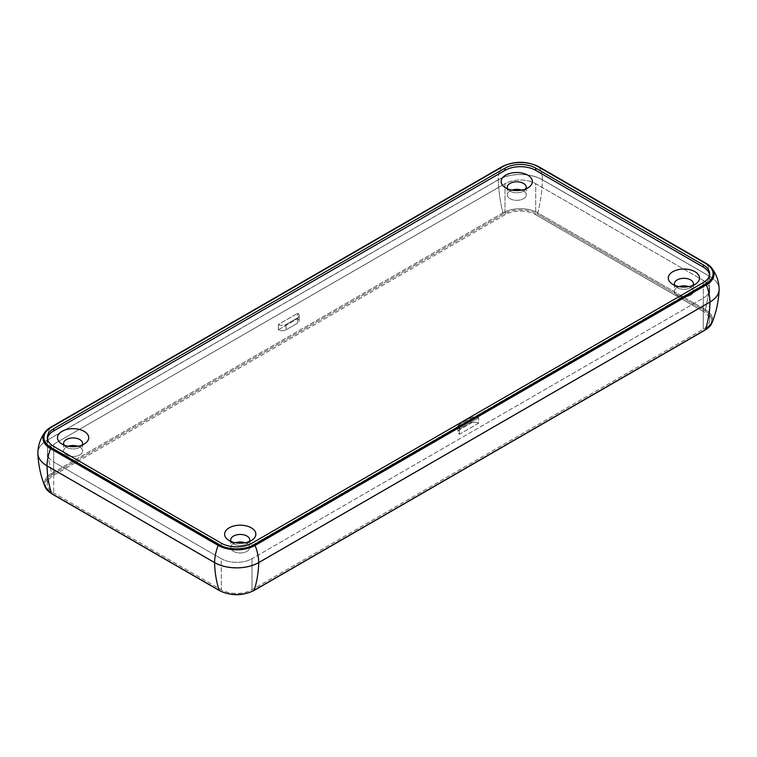 <?xml version="1.0" encoding="UTF-8"?>
<svg xmlns="http://www.w3.org/2000/svg" width="757" height="757" viewBox="0 0 757 757"><rect width="100%" height="100%" fill="white"/><g stroke="black" fill="none" stroke-linecap="round" stroke-linejoin="round"><path stroke-width="0.57" stroke-dasharray="3.79 2.84" d="M82.191 445.021A9.5 5.488 180 0 1 80.592 446.81A9.5 5.488 180 0 1 65.585 446.8A9.5 5.488 180 0 1 63.995 445.021A9.5 5.488 0 0 0 73.098 448.929A9.5 5.488 0 0 0 82.191 445.021M693.005 285.38A9.5 5.488 180 0 1 691.406 287.158A9.5 5.488 180 0 1 676.398 287.149A9.5 5.488 180 0 1 674.809 285.38A9.5 5.488 0 0 0 683.902 289.278A9.5 5.488 0 0 0 693.005 285.38M525.86 188.871A9.5 5.488 180 0 1 524.26 190.66A9.5 5.488 180 0 1 509.253 190.65A9.5 5.488 180 0 1 507.663 188.871A9.5 5.488 0 0 0 516.766 192.78A9.5 5.488 0 0 0 525.86 188.871M249.337 541.529A9.5 5.488 180 0 1 247.738 543.308A9.5 5.488 180 0 1 232.73 543.308A9.5 5.488 180 0 1 231.14 541.529A9.5 5.488 0 0 0 240.234 545.428A9.5 5.488 0 0 0 249.337 541.529M252.005 545.381L703.281 284.84A21.726 12.547 0 0 0 709.564 274.867A21.726 12.547 180 0 1 709.65 275.974A21.726 12.547 180 0 1 703.281 284.84L703.281 282.626L703.281 284.84L252.005 545.381A21.726 12.547 180 0 1 221.281 545.381A21.726 12.547 0 0 0 252.005 545.381L252.005 543.166L252.005 545.381M47.436 438.663A21.726 12.547 0 0 0 53.719 448.646L221.281 545.381L221.281 543.166L221.281 545.381L53.719 448.646L53.719 446.422L53.719 448.646A21.726 12.547 180 0 1 47.35 439.77A21.726 12.547 180 0 1 47.436 438.663M470.92 417.883A5.431 3.132 180 0 1 478.604 417.883L478.604 423.21A5.431 3.132 0 0 0 470.92 423.21L470.92 417.883L470.92 423.21A5.431 3.132 180 0 1 478.604 423.21L459.404 434.291A5.431 3.132 180 0 1 459.404 429.862L470.92 423.21L459.404 429.862A5.431 3.132 0 0 0 457.815 432.077A5.431 3.132 0 0 0 459.404 434.291L459.404 428.973A5.431 3.132 180 0 1 457.815 426.759A5.431 3.132 180 0 1 459.404 424.535L459.404 429.862L459.404 424.535L470.92 417.883L459.404 424.535A5.431 3.132 0 0 0 459.404 428.973L459.404 434.291L478.604 423.21L478.604 417.883L459.404 428.973L478.604 417.883A5.431 3.132 0 0 0 470.92 417.883M297.596 313.379A5.431 3.132 180 0 1 299.185 315.603A5.431 3.132 180 0 1 297.596 317.817L297.596 323.135A5.431 3.132 0 0 0 299.185 320.921A5.431 3.132 0 0 0 297.596 318.706L297.596 313.379L297.596 318.706A5.431 3.132 180 0 1 297.596 323.135L297.596 317.817L286.08 324.469L286.08 329.787L297.596 323.135L286.08 329.787L286.08 324.469A5.431 3.132 180 0 1 278.396 324.469L278.396 329.787A5.431 3.132 0 0 0 286.08 329.787A5.431 3.132 180 0 1 278.396 329.787L297.596 318.706L278.396 329.787L278.396 324.469L297.596 313.379L278.396 324.469A5.431 3.132 0 0 0 286.08 324.469L297.596 317.817A5.431 3.132 0 0 0 297.596 313.379M705.193 330.033A1.088 0.625 60 0 1 704.644 329.976A23.656 13.654 0 0 0 704.644 310.663A1.088 0.625 120 0 0 705.373 309.632A24.688 14.251 180 0 1 711.949 322.974A24.688 14.251 0 0 0 705.373 309.632A1.088 0.625 -60 0 1 704.644 310.663L537.082 213.919A1.088 0.625 120 0 0 537.811 212.887L705.373 309.632A135.787 78.397 120 0 0 710 276.551A31.226 18.026 180 0 1 719.141 289.742M253.917 590.574A1.088 0.625 60 0 1 253.368 590.517L704.644 329.976A1.088 0.625 -120 0 0 704.881 330.071M50.899 427.175L501.882 166.795A26.117 15.083 180 0 1 538.823 166.795A26.117 15.083 0 0 0 501.882 166.795A39.033 22.54 -120 0 0 498.267 179.759A1.088 0.625 -120 0 0 498.267 179.816L47 440.356A135.787 78.397 -120 0 0 51.627 473.428A24.688 14.251 0 0 0 45.051 486.779A24.688 14.251 180 0 1 51.627 473.428A1.088 0.625 -120 0 0 52.356 474.459L503.632 213.919A1.088 0.625 60 0 1 502.894 212.887A24.688 14.251 180 0 1 537.811 212.887A1.088 0.625 -60 0 1 537.082 213.919A23.656 13.654 0 0 0 503.632 213.919L52.356 474.459A1.088 0.625 60 0 1 51.627 473.428L502.894 212.887A1.088 0.625 -120 0 0 503.632 213.919A23.656 13.654 180 0 1 537.082 213.919L704.644 310.663A23.656 13.654 180 0 1 704.644 329.976L253.368 590.517A1.088 0.625 -120 0 0 253.595 590.611M219.691 590.611A1.088 0.625 -60 0 1 219.379 590.574A1.088 0.625 120 0 0 219.918 590.517A23.656 13.654 0 0 0 253.368 590.517A23.656 13.654 180 0 1 219.918 590.517L52.356 493.772L219.918 590.517M52.119 493.867A1.088 0.625 120 0 0 52.356 493.772A1.088 0.625 -60 0 1 51.807 493.829M52.356 474.459A23.656 13.654 0 0 0 52.356 493.772A23.656 13.654 180 0 1 52.356 474.459M703.281 311.458L535.719 214.714A21.726 12.547 0 0 0 504.995 214.714L53.719 475.254A21.726 12.547 0 0 0 53.719 492.987L221.281 589.731A21.726 12.547 0 0 0 252.005 589.731L703.281 329.191A21.726 12.547 0 0 0 703.281 311.458A21.726 12.547 180 0 1 709.65 320.325A21.726 12.547 180 0 1 703.281 329.191L252.005 589.731A21.726 12.547 180 0 1 221.281 589.731L53.719 492.987A21.726 12.547 180 0 1 47.35 484.12A21.726 12.547 180 0 1 53.719 475.254L504.995 214.714A21.726 12.547 180 0 1 535.719 214.714L535.719 183.667L703.281 280.412A21.726 12.547 180 0 1 703.281 298.144L252.005 558.685A21.726 12.547 180 0 1 221.281 558.685L53.719 461.95A21.726 12.547 180 0 1 53.719 444.208L504.995 183.667A21.726 12.547 180 0 1 535.719 183.667A21.726 12.547 0 0 0 504.995 183.667L504.995 214.714L504.995 183.667L53.719 444.208L53.719 475.254L53.719 444.208A21.726 12.547 0 0 0 47.35 453.074A21.726 12.547 0 0 0 53.719 461.95L53.719 492.987L53.719 461.95L221.281 558.685L221.281 589.731L221.281 558.685A21.726 12.547 0 0 0 252.005 558.685L252.005 589.731L252.005 558.685L703.281 298.144L703.281 329.191L703.281 298.144A21.726 12.547 0 0 0 709.65 289.278A21.726 12.547 0 0 0 703.281 280.412L703.281 311.458L703.281 280.412L535.719 183.667L535.719 214.714L703.281 311.458M538.823 166.795A39.033 22.54 -60 0 1 542.438 179.759A39.033 22.54 120 0 0 538.823 166.795L706.101 263.379M719.15 289.354A31.226 18.026 0 0 0 710 276.551A1.088 0.625 120 0 0 710 276.504A1.088 0.625 -60 0 1 710 276.551L542.438 179.816A1.088 0.625 120 0 0 542.438 179.759A1.088 0.625 -60 0 1 542.438 179.816A31.226 18.026 0 0 0 498.267 179.816A1.088 0.625 60 0 1 498.267 179.759A31.226 18.026 180 0 1 542.438 179.759L710 276.504A31.226 18.026 180 0 1 719.15 288.956A31.226 18.026 0 0 0 710 276.504A39.033 22.54 120 0 0 706.385 263.54A39.033 22.54 -60 0 1 710 276.504L542.438 179.759A31.226 18.026 0 0 0 498.267 179.759L47 440.3A39.033 22.54 60 0 1 50.615 427.336A39.033 22.54 -120 0 0 47 440.3L498.267 179.759A39.033 22.54 60 0 1 501.882 166.795M37.859 453.538A31.226 18.026 180 0 1 47 440.356A1.088 0.625 60 0 1 47 440.3A1.088 0.625 -120 0 0 47 440.356A31.226 18.026 0 0 0 37.85 453.15M37.85 452.752A31.226 18.026 180 0 1 47 440.3A31.226 18.026 0 0 0 37.85 452.752M502.894 212.887L51.627 473.428A135.787 78.397 60 0 1 47 440.356L498.267 179.816A135.787 78.397 -120 0 0 502.894 212.887A135.787 78.397 60 0 1 498.267 179.816A31.226 18.026 180 0 1 542.438 179.816A135.787 78.397 -60 0 1 537.811 212.887A24.688 14.251 0 0 0 502.894 212.887M79.816 447.122A9.5 5.488 180 0 1 82.598 451.002A9.5 5.488 180 0 1 73.088 456.49A9.5 5.488 180 0 1 63.588 451.002A9.5 5.488 180 0 1 68.272 446.27A9.5 5.488 0 0 0 65.339 454.172A9.5 5.488 0 0 0 79.22 455.194A9.5 5.488 0 0 0 79.816 447.122A9.5 5.488 0 0 0 77.914 446.27A9.5 5.488 180 0 1 79.816 447.122M690.63 287.471A9.5 5.488 180 0 1 693.412 291.35A9.5 5.488 180 0 1 683.902 296.839A9.5 5.488 180 0 1 674.402 291.35A9.5 5.488 180 0 1 679.086 286.619A9.5 5.488 0 0 0 676.152 294.53A9.5 5.488 0 0 0 690.034 295.542A9.5 5.488 0 0 0 690.63 287.471A9.5 5.488 0 0 0 688.728 286.619A9.5 5.488 180 0 1 690.63 287.471M523.484 190.972A9.5 5.488 180 0 1 526.266 194.852A9.5 5.488 180 0 1 516.766 200.34A9.5 5.488 180 0 1 507.256 194.852A9.5 5.488 180 0 1 511.94 190.121A9.5 5.488 0 0 0 509.007 198.022A9.5 5.488 0 0 0 522.888 199.044A9.5 5.488 0 0 0 523.484 190.972A9.5 5.488 0 0 0 521.582 190.121A9.5 5.488 180 0 1 523.484 190.972M246.962 543.621A9.5 5.488 180 0 1 249.744 547.5A9.5 5.488 180 0 1 240.234 552.989A9.5 5.488 180 0 1 230.734 547.5A9.5 5.488 180 0 1 235.418 542.769A9.5 5.488 0 0 0 232.484 550.68A9.5 5.488 0 0 0 246.366 551.692A9.5 5.488 0 0 0 246.962 543.621A9.5 5.488 0 0 0 245.06 542.769A9.5 5.488 180 0 1 246.962 543.621M705.373 309.632L537.811 212.887A135.787 78.397 120 0 0 542.438 179.816L710 276.551A135.787 78.397 -60 0 1 705.373 309.632M80.592 446.81L85.409 443.242M65.594 446.81L60.778 443.242M691.406 287.158L696.222 283.591M676.408 287.158L671.591 283.591M524.26 190.66L529.077 187.093M509.262 190.66L504.446 187.093M247.738 543.308L252.554 539.741M232.74 543.308L227.923 539.741M709.65 275.974L709.65 273.76M299.185 315.603L299.185 320.921M457.815 426.759L457.815 432.077M47.35 439.77L47.35 437.555M63.588 443.441L63.588 451.002M82.598 443.441L82.598 451.002M674.402 283.79L674.402 291.35M693.412 283.79L693.412 291.35M507.256 187.291L507.256 194.852M526.266 187.291L526.266 194.852M230.734 539.94L230.734 547.5M249.744 539.94L249.744 547.5M47.35 453.074L47.35 484.12M709.65 289.278L709.65 320.325"/><path stroke-width="1.14" d="M79.816 439.562A9.5 5.488 180 0 1 82.191 445.021A9.5 5.488 0 0 0 82.598 443.441A9.5 5.488 0 0 0 79.816 439.562A9.5 5.488 0 0 0 69.455 438.369A9.5 5.488 0 0 0 63.588 443.441A9.5 5.488 0 0 0 63.995 445.021A9.5 5.488 180 0 1 68.215 438.729A9.5 5.488 180 0 1 79.816 439.562M84.131 431.32A15.613 9.018 0 0 0 62.755 430.941A15.613 9.018 0 0 0 60.778 443.242A15.613 9.018 0 0 0 62.055 444.075A15.613 9.018 0 0 0 85.409 443.242A15.613 9.018 0 0 0 84.131 431.32M690.63 279.91A9.5 5.488 180 0 1 693.005 285.38A9.5 5.488 0 0 0 693.412 283.79A9.5 5.488 0 0 0 690.63 279.91A9.5 5.488 0 0 0 680.269 278.718A9.5 5.488 0 0 0 674.402 283.79A9.5 5.488 0 0 0 674.809 285.38A9.5 5.488 180 0 1 679.029 279.078A9.5 5.488 180 0 1 690.63 279.91M694.945 271.678A15.613 9.018 0 0 0 673.569 271.29A15.613 9.018 0 0 0 671.591 283.591A15.613 9.018 0 0 0 672.869 284.424A15.613 9.018 0 0 0 696.222 283.591A15.613 9.018 0 0 0 694.945 271.678M523.484 183.412A9.5 5.488 180 0 1 525.86 188.871A9.5 5.488 0 0 0 526.266 187.291A9.5 5.488 0 0 0 523.484 183.412A9.5 5.488 0 0 0 513.123 182.219A9.5 5.488 0 0 0 507.256 187.291A9.5 5.488 0 0 0 507.663 188.871A9.5 5.488 180 0 1 511.883 182.579A9.5 5.488 180 0 1 523.484 183.412M527.809 175.17A15.613 9.018 0 0 0 506.424 174.791A15.613 9.018 0 0 0 504.446 187.093A15.613 9.018 0 0 0 505.723 187.925A15.613 9.018 0 0 0 529.077 187.093A15.613 9.018 0 0 0 527.809 175.17M246.962 536.06A9.5 5.488 180 0 1 249.337 541.529A9.5 5.488 0 0 0 249.744 539.94A9.5 5.488 0 0 0 246.962 536.06A9.5 5.488 0 0 0 236.6 534.868A9.5 5.488 0 0 0 230.734 539.94A9.5 5.488 0 0 0 231.14 541.529A9.5 5.488 180 0 1 235.351 535.227A9.5 5.488 180 0 1 246.962 536.06M251.277 527.828A15.613 9.018 0 0 0 229.901 527.44A15.613 9.018 0 0 0 227.923 539.741A15.613 9.018 0 0 0 229.191 540.574A15.613 9.018 0 0 0 252.554 539.741A15.613 9.018 0 0 0 251.277 527.828M709.564 274.867A21.726 12.547 0 0 0 703.281 267.107L535.719 170.363A21.726 12.547 0 0 0 504.995 170.363L53.719 430.903A21.726 12.547 0 0 0 47.436 438.663A21.726 12.547 180 0 1 53.719 430.903L504.995 170.363L504.995 168.149L53.719 428.689L53.719 430.903L53.719 428.689A21.726 12.547 0 0 0 47.35 437.555A21.726 12.547 0 0 0 53.719 446.422L221.281 543.166A21.726 12.547 0 0 0 252.005 543.166A21.726 12.547 180 0 1 221.281 543.166L53.719 446.422A21.726 12.547 180 0 1 53.719 428.689L504.995 168.149L504.995 170.363A21.726 12.547 180 0 1 535.719 170.363L535.719 168.149A21.726 12.547 0 0 0 504.995 168.149A21.726 12.547 180 0 1 535.719 168.149L535.719 170.363L703.281 267.107L703.281 264.884L535.719 168.149L703.281 264.884L703.281 267.107A21.726 12.547 180 0 1 709.564 274.867M62.055 444.075A15.613 9.018 180 0 1 69.048 428.992A15.613 9.018 180 0 1 88.181 440.035A15.613 9.018 180 0 1 62.055 444.075M672.869 284.424A15.613 9.018 180 0 1 679.862 269.341A15.613 9.018 180 0 1 698.995 280.383A15.613 9.018 180 0 1 672.869 284.424M505.723 187.925A15.613 9.018 180 0 1 512.726 172.842A15.613 9.018 180 0 1 531.849 183.885A15.613 9.018 180 0 1 505.723 187.925M229.191 540.574A15.613 9.018 180 0 1 236.193 525.49A15.613 9.018 180 0 1 255.317 536.533A15.613 9.018 180 0 1 229.191 540.574M703.281 282.626A21.726 12.547 0 0 0 709.65 273.76A21.726 12.547 0 0 0 703.281 264.884A21.726 12.547 180 0 1 703.281 282.626L252.005 543.166L703.281 282.626M253.595 590.611A1.088 0.625 -120 0 0 253.917 590.574C242.401 596.062 230.894 596.062 219.379 590.574L51.807 493.829A1.088 0.625 -60 0 1 51.627 493.583L219.189 590.328A24.688 14.251 0 0 0 254.106 590.328L705.373 329.787A24.688 14.251 0 0 0 711.949 322.974A24.688 14.251 180 0 1 705.373 329.787A1.088 0.625 60 0 1 705.193 330.033A1.088 0.625 -120 0 0 705.373 329.787L254.106 590.328A1.088 0.625 60 0 1 253.917 590.574A1.088 0.625 -120 0 0 254.106 590.328A24.688 14.251 180 0 1 219.189 590.328A1.088 0.625 120 0 0 219.379 590.574A1.088 0.625 -60 0 1 219.189 590.328L51.627 493.583A1.088 0.625 120 0 0 52.119 493.867M704.881 330.071A1.088 0.625 -120 0 0 705.193 330.033L711.949 322.974C716.226 312.461 718.62 301.381 719.141 289.742A31.226 18.026 180 0 1 710 302.052L258.733 562.593A31.226 18.026 180 0 1 214.562 562.593L47 465.848A135.787 78.397 120 0 0 51.627 493.583A24.688 14.251 180 0 1 45.051 486.779A24.688 14.251 0 0 0 51.627 493.583A135.787 78.397 -60 0 1 47 465.848A1.088 0.625 -60 0 1 47 465.801A31.226 18.026 180 0 1 37.85 452.752A31.226 18.026 0 0 0 47 465.801A1.088 0.625 120 0 0 47 465.848L214.562 562.593A135.787 78.397 120 0 0 219.189 590.328A135.787 78.397 -60 0 1 214.562 562.593A1.088 0.625 -60 0 1 214.562 562.546L47 465.801A39.033 22.54 -60 0 1 50.615 448.664L218.177 545.409A26.117 15.083 0 0 0 255.118 545.409L706.385 284.869A26.117 15.083 0 0 0 711.826 268.129A26.117 15.083 0 0 0 706.385 263.54A1.088 0.625 120 0 0 705.723 263.483A25.17 14.534 180 0 1 705.723 284.036A1.088 0.625 60 0 1 706.385 284.869A1.088 0.625 -120 0 0 705.723 284.036L254.447 544.576A1.088 0.625 60 0 1 255.118 545.409A1.088 0.625 -120 0 0 254.447 544.576A25.17 14.534 180 0 1 218.849 544.576A1.088 0.625 120 0 0 218.177 545.409A1.088 0.625 -60 0 1 218.849 544.576L51.277 447.832A1.088 0.625 120 0 0 50.615 448.664A1.088 0.625 -60 0 1 51.277 447.832A25.17 14.534 180 0 1 51.277 427.279L502.553 166.739A25.17 14.534 180 0 1 538.151 166.739L705.723 263.483A1.088 0.625 -60 0 1 706.385 263.54A26.117 15.083 180 0 1 711.826 268.129A26.117 15.083 180 0 1 706.385 284.869A39.033 22.54 60 0 1 710 302.005A31.226 18.026 0 0 0 719.15 288.956A31.226 18.026 180 0 1 710 302.005A1.088 0.625 60 0 1 710 302.052A135.787 78.397 60 0 1 705.373 329.787A135.787 78.397 -120 0 0 710 302.052A31.226 18.026 0 0 0 719.141 289.742A31.226 18.026 0 0 0 719.15 289.354M254.106 590.328A135.787 78.397 -120 0 0 258.733 562.593A135.787 78.397 60 0 1 254.106 590.328M538.823 166.795A1.088 0.625 120 0 0 538.151 166.739A1.088 0.625 -60 0 1 538.823 166.795L706.101 263.379M501.882 166.795A1.088 0.625 60 0 1 502.553 166.739A1.088 0.625 -120 0 0 501.882 166.795L50.899 427.175M50.615 427.336A1.088 0.625 60 0 1 51.277 427.279A1.088 0.625 -120 0 0 50.615 427.336A26.117 15.083 0 0 0 45.174 431.925A26.117 15.083 0 0 0 50.615 448.664A26.117 15.083 180 0 1 45.174 431.925A26.117 15.083 180 0 1 50.615 427.336M705.723 284.036A25.17 14.534 0 0 0 705.723 263.483L538.151 166.739A25.17 14.534 0 0 0 502.553 166.739L51.277 427.279A25.17 14.534 0 0 0 51.277 447.832L218.849 544.576A25.17 14.534 0 0 0 254.447 544.576L705.723 284.036M37.85 453.15A31.226 18.026 0 0 0 37.859 453.538A31.226 18.026 0 0 0 47 465.848A31.226 18.026 180 0 1 37.859 453.538L37.85 452.752C38.124 445.031 40.566 438.085 45.174 431.925L50.738 427.222L502.014 166.682C514.24 160.853 526.465 160.853 538.7 166.682L706.262 263.427L711.826 268.129C716.434 274.289 718.876 281.235 719.15 288.956L719.141 289.742M258.733 562.593A1.088 0.625 -120 0 0 258.733 562.546A31.226 18.026 180 0 1 214.562 562.546A1.088 0.625 120 0 0 214.562 562.593A31.226 18.026 0 0 0 258.733 562.593L710 302.052A1.088 0.625 -120 0 0 710 302.005L258.733 562.546A1.088 0.625 60 0 1 258.733 562.593M68.272 446.27A9.5 5.488 180 0 1 77.914 446.27A9.5 5.488 0 0 0 68.272 446.27M679.086 286.619A9.5 5.488 180 0 1 688.728 286.619A9.5 5.488 0 0 0 679.086 286.619M511.94 190.121A9.5 5.488 180 0 1 521.582 190.121A9.5 5.488 0 0 0 511.94 190.121M235.418 542.769A9.5 5.488 180 0 1 245.06 542.769A9.5 5.488 0 0 0 235.418 542.769M218.177 545.409L50.615 448.664A39.033 22.54 120 0 0 47 465.801L214.562 562.546A39.033 22.54 -60 0 1 218.177 545.409A39.033 22.54 120 0 0 214.562 562.546A31.226 18.026 0 0 0 258.733 562.546A39.033 22.54 -120 0 0 255.118 545.409A26.117 15.083 180 0 1 218.177 545.409M706.385 284.869L255.118 545.409A39.033 22.54 60 0 1 258.733 562.546L710 302.005A39.033 22.54 -120 0 0 706.385 284.869M253.917 590.574L705.193 330.033M51.807 493.829L45.051 486.779C40.774 476.257 38.38 465.186 37.859 453.538"/></g></svg>
